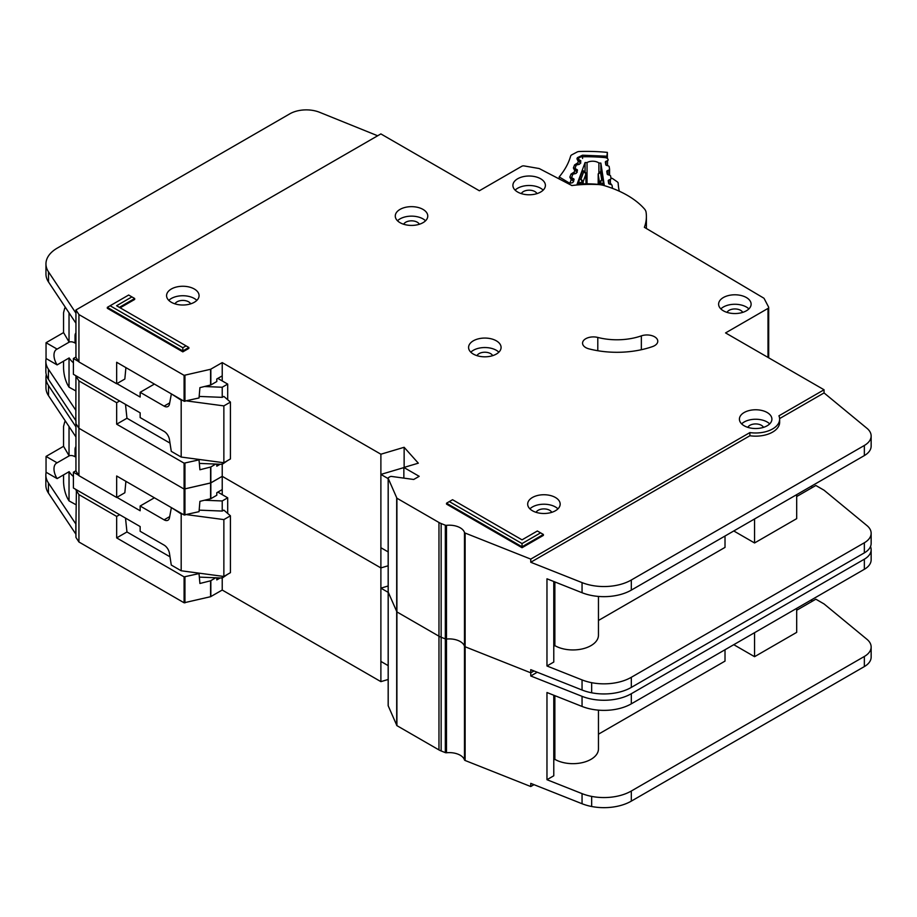 <?xml version="1.0" encoding="UTF-8"?>
<svg xmlns="http://www.w3.org/2000/svg" width="917" height="917" viewBox="0 0 917 917"><rect width="100%" height="100%" fill="white"/><g stroke="black" fill="none" stroke-linecap="round" stroke-linejoin="round"><path stroke-width="1.38" d="M75.939 504.694L69.027 500.888L67.663 498.596C65.187 493.701 63.812 488.176 63.56 482.01L63.56 474.891M75.939 456.219L75.045 456.735L75.045 449.479A7.347 4.241 60 0 1 75.939 446.613M217.845 492.12L227.691 497.805L227.691 513.44M227.691 574.248L222.223 578.031L199.356 577.114M75.939 470.753L73.406 472.221L73.406 488.016L140.152 526.553L140.152 531.287L164.097 545.111A7.737 4.47 60 0 1 169.462 553.318L171.273 565.044L181.188 570.775L181.188 513.91L171.823 507.869M57.118 478.605A12.769 7.37 60 0 1 56.625 463.062A12.769 7.37 60 0 1 57.118 462.81L69.153 455.864L63.56 446.315L46.045 456.425L46.045 472.221L57.118 478.605L69.153 471.659A12.769 7.37 -120 0 0 73.406 476.462M75.045 456.735A12.769 7.37 -120 0 0 69.153 455.864M158.079 549.936A6.19 3.576 60 0 0 157.46 549.547L156.257 548.882M186.678 514.643L223.863 519.595L230.431 515.812L223.863 510.127L222.223 511.067L222.223 500.957L227.691 497.805M222.223 576.243L222.223 590.044L380.887 681.64L388.166 679.474M204.502 500.246L222.223 500.957M154.388 497.793L140.152 506.012L164.097 519.836A7.737 4.47 60 0 0 167.96 520.226A7.737 4.47 60 0 0 169.462 517.83L171.273 508.19M73.406 472.221L78.667 475.258M116.895 497.335L140.152 510.758L140.152 506.012M63.56 446.315L63.56 426.416L64.752 421.797L65.99 421.969M46.045 456.425L57.118 462.81M69.027 500.888L69.027 471.728M181.188 570.775L223.863 576.461L230.431 572.667L230.431 515.812M199.172 510.139L222.223 511.067M181.188 513.91L182.609 514.105M69.027 455.795L69.027 426.543M223.863 576.461L223.863 519.595M388.212 705.391A1.547 0.894 0 0 0 388.166 705.609A1.547 0.894 0 0 0 388.212 705.826L396.901 725.634L438.968 749.923A15.474 8.929 0 0 0 441.146 750.966L445.33 752.628A1.547 0.894 0 0 0 446.487 752.765A15.474 8.929 180 0 1 464.483 759.918A1.547 0.894 0 0 0 464.908 760.388A1.547 0.894 0 0 0 465.125 760.491L530.76 786.534L530.76 783.37L582.054 803.739A38.686 22.34 180 0 0 591.66 806.501A38.686 22.34 180 0 0 631.32 801.126L864.353 666.579A23.212 13.4 180 0 0 871.15 657.111L871.15 647.001A23.212 13.4 0 0 0 866.955 639.309L824.051 603.936L815.843 599.191L796.69 610.252M388.212 591.671A1.547 0.894 0 0 0 388.166 591.889A1.547 0.894 0 0 0 388.212 592.107L396.901 611.914L438.968 636.203A15.474 8.929 0 0 0 441.146 637.246L445.33 638.908A1.547 0.894 0 0 0 446.487 639.057A15.474 8.929 180 0 1 464.483 646.198A1.547 0.894 0 0 0 464.908 646.668A1.547 0.894 0 0 0 465.125 646.772L530.76 672.814L533.992 670.946L530.76 672.814L530.76 669.662L582.054 690.02A38.686 22.34 180 0 0 591.66 692.793A38.686 22.34 180 0 0 631.32 687.406L864.353 552.871A23.212 13.4 180 0 0 871.15 543.391L871.15 533.281A23.212 13.4 0 0 0 866.955 525.59L824.051 490.217L815.843 485.483L796.69 496.533M46.286 374.686A38.686 22.34 0 0 0 45.953 377.598A38.686 22.34 0 0 0 48.521 385.598L75.939 426.841L75.939 423.688L78.931 428.273L184.099 489.059L210.589 482.995L222.223 476.324L380.887 567.921L388.166 565.766L380.887 567.921L380.887 454.213L404.133 447.29L418.312 463.177L403.858 467.475L419.184 476.324L413.716 479.476L391.57 476.439A1.547 0.894 0 0 0 390.126 476.668L388.613 477.539A1.547 0.894 0 0 0 388.166 478.17A1.547 0.894 0 0 0 388.212 478.387L396.901 498.206L438.968 522.495A15.474 8.929 0 0 0 441.146 523.538L445.33 525.2A1.547 0.894 0 0 0 446.487 525.338A15.474 8.929 180 0 1 464.483 532.479A1.547 0.894 0 0 0 464.908 532.949A1.547 0.894 0 0 0 465.125 533.052L530.76 559.106L749.888 432.583A23.991 13.847 0 0 0 779.645 419.149A23.991 13.847 0 0 0 778.934 415.814L824.051 389.771L725.565 332.917L768.01 308.41A2.327 1.341 0 0 0 768.687 307.459A2.327 1.341 0 0 0 768.595 307.069L764.182 298.598A2.327 1.341 0 0 0 763.632 298.048L644.376 227.313A87.436 50.481 0 0 0 646.393 216.515A87.436 50.481 0 0 0 646.084 212.251A15.474 8.929 0 0 0 644.456 208.95A92.846 53.61 0 0 0 603.799 185.475A15.474 8.929 0 0 0 598.09 184.535A87.436 50.481 0 0 0 571.876 185.543L539.597 168.739A2.327 1.341 0 0 0 538.715 168.453L524.111 165.931A2.327 1.341 0 0 0 521.807 166.264L479.362 190.77L380.876 133.916L75.939 309.969L78.931 314.565L184.099 375.351L210.589 369.276L222.223 362.605L380.887 454.213M537.236 672.23L530.76 675.978L582.054 696.335A38.686 22.34 0 0 0 631.32 693.722L864.353 559.187A23.212 13.4 0 0 0 871.15 549.707L871.15 559.817A23.212 13.4 180 0 1 864.353 569.297L631.32 703.832A38.686 22.34 180 0 1 582.054 706.445L546.968 692.518L546.968 779.702L582.054 793.629A38.686 22.34 0 0 0 591.66 796.403A38.686 22.34 0 0 0 631.32 791.016L864.353 656.469A23.212 13.4 0 0 0 871.15 647.001M553.776 695.224L553.776 775.771L546.968 779.702M796.69 608.361L796.69 632.363L754.565 656.687L754.565 632.684M733.772 644.685L754.565 656.687M725.015 649.74L725.015 661.111L598.457 734.185M598.457 710.148L598.457 748.925A25.538 14.741 180 0 1 582.696 762.543A25.538 14.741 180 0 1 554.865 759.345L553.776 759.975M554.865 695.659L554.865 759.345M220.172 577.951L216.802 579.899L216.802 577.813M125.503 518.094L126.959 531.963L116.665 537.901L184.099 576.873L199.023 573.583L199.917 583.476L210.589 580.793L215.747 577.779M46.125 472.266A38.686 22.34 0 0 0 45.85 474.949A38.686 22.34 0 0 0 48.418 482.95L75.939 524.134L75.939 537.396L78.931 541.993L184.099 602.778L210.589 596.703L222.223 590.044M222.223 494.641L222.223 489.586L216.802 492.716L216.802 495.237L210.841 498.688L199.917 501.347L199.035 511.675L184.099 514.964L116.665 475.992L116.665 497.472L78.931 475.659L75.939 471.063L75.939 436.95L48.521 395.708A38.686 22.34 180 0 1 45.953 387.708L45.953 377.598M75.939 524.134L76.409 489.747M125.904 481.322L124.838 492.75L116.665 497.472M126.959 531.963L170 556.814M198.072 573.022L199.023 573.583M119.634 514.701L116.665 516.42L116.665 537.901M116.665 516.42L78.931 494.607L75.939 490.022M78.931 541.993L78.931 494.607M78.931 475.659L78.931 380.899L75.939 376.302L75.836 420.582L48.418 379.34A38.686 22.34 180 0 1 45.85 371.339L45.85 361.229A38.686 22.34 0 0 0 48.418 369.23L75.939 410.415M530.76 786.534L533.992 784.665M810.915 600.142L812.554 601.093M222.223 489.586L222.223 464.323L199.356 463.394M380.887 681.64L380.887 567.921L222.223 476.324L210.841 482.892L210.841 466.971L215.747 464.059M388.166 585.974L380.887 588.141L380.887 661.421L388.166 665.627M530.76 675.978L530.76 672.814L465.125 646.772L465.125 533.052M871.15 549.707A23.212 13.4 0 0 0 870.497 546.543M75.939 534.244L48.418 493.059A38.686 22.34 180 0 1 45.85 485.059L45.85 474.949M75.847 524.192L75.836 534.302L75.847 524.192M388.166 592.348L380.887 588.141M423.012 209.408A16.254 9.376 0 0 0 405.303 207.368A16.254 9.376 0 0 0 395.273 216.045A16.254 9.376 0 0 0 400.03 222.671A16.254 9.376 0 0 0 417.739 224.711A16.254 9.376 0 0 0 427.769 216.045A16.254 9.376 0 0 0 423.012 209.408M397.497 220.779A16.254 9.376 180 0 1 423.012 218.888A16.254 9.376 180 0 1 425.545 220.779M194.312 289.004A16.254 9.376 0 0 0 176.603 286.975A16.254 9.376 0 0 0 166.573 295.641A16.254 9.376 0 0 0 171.341 302.278A16.254 9.376 0 0 0 189.04 304.306A16.254 9.376 0 0 0 199.069 295.641A16.254 9.376 0 0 0 194.312 289.004M168.797 300.375A16.254 9.376 180 0 1 194.312 298.483A16.254 9.376 180 0 1 196.846 300.375M496.326 340.815A16.254 9.376 0 0 0 478.617 338.774A16.254 9.376 0 0 0 468.587 347.44A16.254 9.376 0 0 0 473.344 354.077A16.254 9.376 0 0 0 491.053 356.105A16.254 9.376 0 0 0 501.083 347.44A16.254 9.376 0 0 0 496.326 340.815M470.811 352.185A16.254 9.376 180 0 1 496.326 350.283A16.254 9.376 180 0 1 498.859 352.185M746.358 297.532A16.254 9.376 0 0 0 728.648 295.503A16.254 9.376 0 0 0 718.619 304.169A16.254 9.376 0 0 0 723.375 310.806A16.254 9.376 0 0 0 741.085 312.835A16.254 9.376 0 0 0 751.115 304.169A16.254 9.376 0 0 0 746.358 297.532M720.842 308.903A16.254 9.376 180 0 1 746.358 307.012A16.254 9.376 180 0 1 748.891 308.903M540.64 178.769A16.254 9.376 0 0 0 522.931 176.729A16.254 9.376 0 0 0 512.901 185.394A16.254 9.376 0 0 0 517.658 192.031A16.254 9.376 0 0 0 535.368 194.072A16.254 9.376 0 0 0 545.397 185.394A16.254 9.376 0 0 0 540.64 178.769M515.125 190.14A16.254 9.376 180 0 1 540.64 188.237A16.254 9.376 180 0 1 543.173 190.14M555.415 497.484A16.254 9.376 0 0 0 537.706 495.455A16.254 9.376 0 0 0 527.676 504.121A16.254 9.376 0 0 0 532.433 510.746A16.254 9.376 0 0 0 550.143 512.786A16.254 9.376 0 0 0 560.172 504.121A16.254 9.376 0 0 0 555.415 497.484M529.9 508.855A16.254 9.376 180 0 1 555.415 506.963A16.254 9.376 180 0 1 557.949 508.855M767.151 412.512A16.254 9.376 0 0 0 749.441 410.484A16.254 9.376 0 0 0 739.411 419.149A16.254 9.376 0 0 0 744.168 425.775A16.254 9.376 0 0 0 761.878 427.815A16.254 9.376 0 0 0 771.908 419.149A16.254 9.376 0 0 0 767.151 412.512M741.635 423.883A16.254 9.376 180 0 1 767.151 421.992A16.254 9.376 180 0 1 769.684 423.883M585.734 347.577A10.832 6.259 0 0 0 589.001 348.873A68.867 39.752 0 0 0 652.549 346.58A10.832 6.259 0 0 0 657.776 341.227A10.832 6.259 0 0 0 652.274 335.771A10.832 6.259 0 0 0 641.35 335.863A47.203 27.246 180 0 1 597.792 337.445A10.832 6.259 0 0 0 582.559 343.153A10.832 6.259 0 0 0 585.734 347.577M388.166 705.609L388.166 591.889A1.547 0.894 0 0 0 388.212 592.107L396.901 611.914L438.968 636.203A15.474 8.929 0 0 0 441.146 637.246L445.33 638.908A1.547 0.894 0 0 0 446.487 639.057A15.474 8.929 180 0 1 464.483 646.198A1.547 0.894 0 0 0 464.908 646.668A1.547 0.894 0 0 0 465.125 646.772L465.125 760.491M403.686 224.264A8.127 4.688 180 0 1 417.258 222.201A8.127 4.688 180 0 1 419.344 224.264M747.825 427.368A8.127 4.688 180 0 1 761.397 425.305A8.127 4.688 180 0 1 763.483 427.368M536.09 512.339A8.127 4.688 180 0 1 549.661 510.276A8.127 4.688 180 0 1 551.747 512.339M521.326 193.625A8.127 4.688 180 0 1 534.898 191.561A8.127 4.688 180 0 1 536.972 193.625M727.032 312.388A8.127 4.688 180 0 1 740.615 310.324A8.127 4.688 180 0 1 742.69 312.388M477 355.658A8.127 4.688 180 0 1 490.584 353.607A8.127 4.688 180 0 1 492.658 355.658M174.998 303.859A8.127 4.688 180 0 1 188.57 301.796A8.127 4.688 180 0 1 190.656 303.859M182.827 351.864L188.845 348.391L188.845 347.474L182.827 350.947L182.827 351.864L107.323 308.272L107.323 307.355L182.827 350.947L182.827 347.738L186.071 345.869L116.585 305.751L131.899 296.902L128.667 295.033L110.109 305.751L182.827 347.738M120.161 307.814L134.684 299.435L134.684 298.506L119.359 307.355M522.037 543.575L540.594 532.857L537.362 530.989L522.037 539.838L452.562 499.719L449.319 501.588L522.037 543.575L522.037 546.784L446.533 503.192L446.533 504.121L522.037 547.713L543.38 535.39L543.38 534.462L522.037 546.784L522.037 547.713M779.645 419.149L779.645 422.301A23.991 13.847 180 0 1 749.888 435.747L530.76 562.259L582.054 582.616A38.686 22.34 0 0 0 631.32 580.002L864.353 445.467A23.212 13.4 0 0 0 871.15 435.988L871.15 446.098A23.212 13.4 180 0 1 864.353 455.577L631.32 590.112A38.686 22.34 180 0 1 582.054 592.726L546.968 578.799L546.968 665.983L582.054 679.91A38.686 22.34 0 0 0 591.66 682.684A38.686 22.34 0 0 0 631.32 677.296L864.353 542.761A23.212 13.4 0 0 0 871.15 533.281M553.776 581.504L553.776 662.051L546.968 665.983M796.69 494.641L796.69 518.644L754.565 542.967L754.565 518.965M733.772 530.966L754.565 542.967M725.015 536.021L725.015 547.392L598.457 620.465M598.457 596.428L598.457 635.206A25.538 14.741 180 0 1 582.696 648.823A25.538 14.741 180 0 1 554.865 645.625L553.776 646.256M554.865 581.94L554.865 645.625M220.172 464.243L216.802 466.18L216.802 464.105M222.223 380.933L222.223 375.878L216.802 378.996L216.802 381.529L210.841 384.968L199.917 387.639L199.035 397.955L184.099 401.245L116.665 362.272L116.665 383.753L78.931 361.94L75.939 357.355L75.939 323.231L48.521 282A38.686 22.34 180 0 1 45.953 273.988L45.953 263.878A38.686 22.34 0 0 0 48.521 271.89L75.939 313.133L75.939 309.969M125.904 367.614L124.838 379.03L116.665 383.753M125.503 404.374L126.959 418.244L170 443.106M126.959 418.244L116.665 424.181L184.099 463.165L199.023 459.864L199.917 469.768L210.841 466.971M198.072 459.302L199.023 459.864M119.634 400.993L116.665 402.701L116.665 424.181M116.665 402.701L78.931 380.899M75.939 420.525L75.939 423.688L78.931 428.273L184.099 489.059L210.841 482.892L210.841 498.688M78.931 361.94L78.931 314.565M871.15 435.988A23.212 13.4 0 0 0 866.955 428.308L824.051 392.923L824.051 389.771M824.051 392.923L779.622 418.576M810.915 486.423L812.554 487.374M222.223 375.867L222.223 362.605M403.858 467.59L380.887 474.421L380.887 547.713L388.166 551.908M404.133 467.395L404.133 447.29M403.858 478.124L403.858 467.475M530.76 562.259L530.76 559.106M749.888 435.747L749.888 432.583M377.666 135.773L319.597 112.298A23.212 13.4 0 0 0 289.875 113.8L57.29 248.094A38.686 22.34 0 0 0 45.953 263.878M46.125 358.547A38.686 22.34 0 0 0 45.85 361.229M75.836 410.472L75.836 420.582L75.847 410.472M388.166 478.628L380.887 474.421M446.533 503.192L449.319 501.588M540.594 532.857L543.38 534.462M134.684 298.506L131.899 296.902M110.109 305.751L107.323 307.355M188.845 347.474L186.071 345.869M75.939 390.986L69.027 387.18L67.663 384.876C65.187 379.993 63.812 374.457 63.56 368.29L63.56 361.172M75.939 342.5L75.045 343.027L75.045 335.76A7.347 4.241 60 0 1 75.939 332.905M217.845 378.4L227.691 384.085L227.691 399.72M227.691 460.529L222.223 464.323L222.223 462.523M75.939 357.034L73.406 358.501L73.406 374.296L140.152 412.833L140.152 417.567L164.097 431.391A7.737 4.47 60 0 1 169.462 439.598L171.273 451.336L181.188 457.056L181.188 400.202L171.823 394.15M57.118 364.897A12.769 7.37 60 0 1 56.625 349.343A12.769 7.37 60 0 1 57.118 349.102L69.153 342.144L63.56 332.596L46.045 342.706L46.045 358.501L57.118 364.897L69.153 357.939A12.769 7.37 -120 0 0 73.406 362.754M75.045 343.027A12.769 7.37 -120 0 0 69.153 342.144M158.079 436.217A6.19 3.576 60 0 0 157.46 435.827L156.257 435.162M186.678 400.924L223.863 405.887L230.431 402.093L223.863 396.408L222.223 397.359L222.223 387.249L227.691 384.085M204.502 386.527L222.223 387.249M154.388 384.074L140.152 392.304L164.097 406.128A7.737 4.47 60 0 0 167.96 406.506A7.737 4.47 60 0 0 169.462 404.11L171.273 394.47M73.406 358.501L78.667 361.539M116.895 383.615L140.152 397.038L140.152 392.304M63.56 332.596L63.56 312.697L64.752 308.078L65.99 308.261M46.045 342.706L57.118 349.102M69.027 387.18L69.027 358.02M181.188 457.056L223.863 462.741L230.431 458.947L230.431 402.093M199.172 396.431L222.223 397.359M181.188 400.202L182.609 400.385M69.027 342.075L69.027 312.835M223.863 462.741L223.863 405.887M612.487 188.26L612.487 188.375A2.327 1.341 0 0 0 612.487 188.34A2.327 1.341 0 0 0 612.487 188.26A2.327 1.341 0 0 0 612.476 188.145L612.04 185.326A1.547 0.894 180 0 0 611.203 184.604L609.484 184.099A1.547 0.894 180 0 1 608.636 183.389L608.246 180.809A1.547 0.894 180 0 1 608.235 180.729A1.547 0.894 180 0 1 608.854 180.019L610.39 179.342L610.39 184.374M587.04 183.824L587.04 162.561A7.932 4.574 180 0 1 598.893 162.974L598.893 172.534M578.971 160.693L578.971 159.661L580.358 160.429A1.547 0.894 180 0 1 580.828 161.071A1.547 0.894 180 0 1 580.828 161.128A1.547 0.894 180 0 1 580.793 161.254L579.865 163.788A1.547 0.894 180 0 1 578.879 164.441L577.057 164.819A1.547 0.894 180 0 0 576.071 165.473L575.142 167.994A1.547 0.894 180 0 0 575.108 168.178A1.547 0.894 180 0 0 575.601 168.831L576.976 169.588A1.547 0.894 180 0 1 577.469 170.241A1.547 0.894 180 0 1 577.458 170.287A1.547 0.894 180 0 1 577.423 170.424L576.472 172.946A1.547 0.894 180 0 1 575.498 173.6L573.664 174.001A1.547 0.894 180 0 0 572.689 174.643L571.761 177.176A1.547 0.894 180 0 0 571.727 177.359A1.547 0.894 180 0 0 572.197 178.013L573.595 178.781A1.547 0.894 180 0 1 574.065 179.423A1.547 0.894 180 0 1 574.053 179.48A1.547 0.894 180 0 1 574.031 179.606L573.091 182.139A1.547 0.894 180 0 1 572.116 182.792L570.294 183.171A1.547 0.894 180 0 0 569.308 183.824L569.193 184.145M598.893 162.974A109.868 63.433 180 0 1 600.864 163.111L604.246 185.108A73.039 42.171 0 0 0 577.102 184.157L585.057 162.561A109.868 63.433 180 0 1 587.04 162.561M607.409 174.39L607.409 170.654A1.547 0.894 180 0 0 606.779 171.376A1.547 0.894 180 0 0 606.79 171.456L607.214 174.024A1.547 0.894 180 0 0 608.04 174.734L609.782 175.262A1.547 0.894 180 0 1 610.607 175.972L611.009 178.551A1.547 0.894 180 0 1 611.009 178.632A1.547 0.894 180 0 1 610.39 179.342M607.409 170.654L608.945 170L608.945 175.009M605.977 165.071L605.977 161.323A1.547 0.894 180 0 0 605.358 162.045A1.547 0.894 180 0 0 605.369 162.126L605.77 164.693A1.547 0.894 180 0 0 606.607 165.404L608.338 165.92A1.547 0.894 180 0 1 609.175 166.63L609.564 169.198A1.547 0.894 180 0 1 609.576 169.278A1.547 0.894 180 0 1 608.945 170M605.977 161.323L607.524 160.658L607.524 165.679M578.971 159.661A1.547 0.894 180 0 1 578.489 159.008A1.547 0.894 180 0 1 578.524 158.824L578.627 158.549A3.874 2.235 180 0 1 582.284 156.784A119.932 69.245 0 0 1 604.83 157.575A3.874 2.235 180 0 1 608.086 159.592L608.131 159.867A1.547 0.894 180 0 1 608.131 159.948A1.547 0.894 180 0 1 607.524 160.658M585.963 173.153A1.547 0.894 180 0 1 586.101 173.519A1.547 0.894 180 0 1 586.101 173.577A1.547 0.894 180 0 1 586.066 173.714L583.705 171.777L585.057 171.766L585.057 162.561M578.707 184.053L579.28 179.503L582.398 171.043L582.971 171.399M601.747 172.052L603.558 185.016M600.864 163.111L600.864 171.594M578.707 182.953L582.192 182.219L580.988 179.147L583.178 181.566L586.066 173.714L586.066 183.824L585.596 172.568M603.317 180.351L601.69 179.87L600.257 182.85L603.558 183.824M598.87 172.832L601.988 171.731M598.205 173.898A1.547 0.894 0 0 0 598.182 174.058L598.182 184.386L598.182 174.138L600.532 172.362L601.69 179.87L599.42 182.128L599.42 184.5M619.296 191.206A131.532 75.939 180 0 1 618.173 183.205A3.874 2.235 180 0 0 617.279 181.841L612.82 178.746A3.874 2.235 180 0 0 610.928 178.036M559.187 178.93L559.187 176.935L568.781 182.689L568.781 183.927M573.675 181.383L571.314 179.445L569.915 183.056A2.327 1.341 180 0 1 568.781 182.689M580.782 163.077L577.997 160.888L576.942 158.813L577.389 157.667L582.501 155.214L606.916 156.199L607.363 152.382A129.217 74.598 0 0 0 579.406 151.5A3.874 2.235 180 0 0 576.999 152.073L571.864 154.79A3.874 2.235 180 0 0 570.649 156.073A131.532 75.939 180 0 1 559.301 176.775A3.874 2.235 0 0 0 559.187 176.935M607.363 152.382L607.363 158.469M606.79 158.102L606.916 156.199M578.421 164.533L577.618 163.203L578.421 161.128L580.335 161.954M577.229 172.236L574.443 170.046L573.389 167.971L574.569 164.934L577.057 163.318L579.292 164.303M574.89 173.726L574.065 172.35L574.867 170.287L576.782 171.112M573.71 181.188L572.678 179.445L570.901 179.205L569.835 177.119L571.016 174.092L573.503 172.465L575.784 173.519M570.901 179.205A2.327 1.33 -60.3 0 1 572.048 179.079L573.228 180.271M75.939 448.952L75.045 449.479M164.097 519.836L169.691 516.603M464.483 759.918L464.483 532.479M210.841 596.612L210.841 580.69M184.947 602.87L184.947 576.976M210.589 596.703L210.589 580.793M184.099 514.964L184.099 463.165M184.947 515.056L184.947 463.257M210.589 498.779L210.589 467.074M75.939 436.95L75.939 426.841M184.099 602.778L184.099 576.873M388.212 705.826L388.212 478.387M396.694 725.427L396.694 498M396.901 725.634L396.901 498.206M438.968 749.923L438.968 522.495M441.146 750.966L441.146 523.538M445.33 752.628L445.33 525.2M446.487 752.765L446.487 525.338M582.054 793.629L582.054 803.739M582.054 706.445L582.054 696.335M48.521 395.708L48.521 385.598M864.353 569.297L864.353 559.187M631.32 703.832L631.32 693.722M591.66 796.403L591.66 806.501M631.32 791.016L631.32 801.126M864.353 656.469L864.353 666.579M48.418 482.95L48.418 493.059M184.099 401.245L184.099 375.351M184.947 401.348L184.947 375.443M210.589 385.071L210.589 369.276M768.01 357.412L768.01 308.41M768.595 357.756L768.595 307.837M75.939 323.231L75.939 313.133M210.841 384.968L210.841 369.173M582.054 679.91L582.054 690.02M582.054 592.726L582.054 582.616M48.521 282L48.521 271.89M864.353 455.577L864.353 445.467M631.32 590.112L631.32 580.002M591.66 682.684L591.66 692.793M631.32 677.296L631.32 687.406M864.353 542.761L864.353 552.871M48.418 369.23L48.418 379.34M597.792 350.73L597.792 337.445M641.35 349.721L641.35 335.863M75.939 335.244L75.045 335.76M164.097 406.128L169.691 402.895M580.358 160.429L580.358 161.61M573.595 180.5L573.595 178.781M576.976 169.588L576.976 171.009M582.398 171.043L583.705 171.777L580.988 179.147L579.28 179.503M583.178 183.858L583.178 181.566A1.547 0.894 0 0 1 582.192 182.219L582.192 183.893M600.257 184.592L600.257 182.85A1.547 0.894 180 0 1 599.42 182.128L598.182 174.138A1.547 0.894 0 0 1 598.182 174.058L599.386 172.236L601.827 171.17M608.854 180.019L608.854 183.767M572.197 179.17L572.197 178.013M609.564 169.358L609.564 175.193L609.576 169.278M574.443 170.046A2.327 1.33 -60.3 0 1 575.601 169.92L575.601 168.831M611.009 183.813L611.181 184.604M606.63 156.165L606.332 157.907M582.501 155.214L582.582 158.458M577.389 157.667A2.327 1.845 21.2 0 1 578.787 158.24M576.942 158.813A2.327 1.845 21.2 0 1 578.971 160.12M577.997 160.888A2.327 1.33 -60.3 0 1 579.143 160.773A2.327 1.33 -60.3 0 1 579.395 161.002M577.057 163.318A2.327 0.63 78.5 0 1 577.584 164.705M574.569 164.934A2.327 1.845 21.2 0 1 576.036 165.576M573.389 167.971A2.327 1.845 21.2 0 1 575.601 169.725M577.263 172.041L575.601 169.92A2.327 1.33 -60.3 0 1 575.853 170.149M573.503 172.465A2.327 0.63 78.5 0 1 574.053 173.909M571.016 174.092A2.327 1.845 21.2 0 1 572.621 174.849M569.835 177.119A2.327 1.845 21.2 0 1 572.093 179.102M64.752 421.797L65.566 421.339M646.393 228.516L646.393 216.515M768.687 357.813L768.687 307.459M388.166 591.889L388.166 478.17M64.752 308.078L65.566 307.619M585.057 171.766L582.799 170.505M575.108 168.854L575.108 168.178M580.816 162.882L579.005 160.67"/></g></svg>
